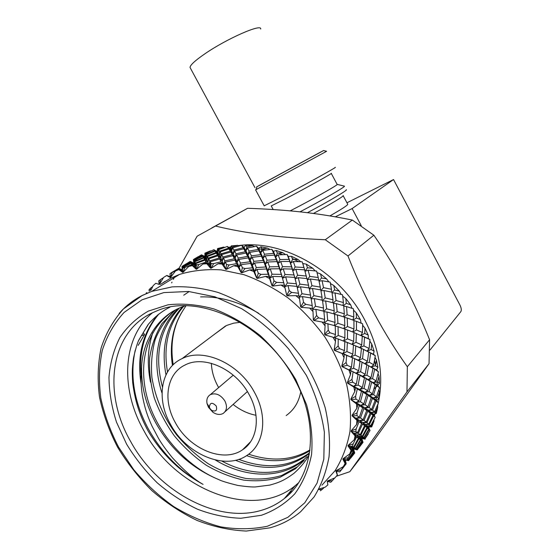 <?xml version="1.0" encoding="UTF-8"?>
<svg xmlns="http://www.w3.org/2000/svg" width="559" height="559" viewBox="0 0 559 559"><rect width="100%" height="100%" fill="white"/><g stroke="black" fill="none" stroke-linecap="round" stroke-linejoin="round"><path stroke-width="0.84" d="M259.11 185.504L320.894 151.929M257.007 186.706L323.507 150.567M190.451 68.24L190.011 67.422C190.221 65.047 195.133 60.54 204.748 53.909C226.73 38.697 261.933 23.254 260.718 29.033M336.336 476.268L349.808 471.698L373.629 440.876L429.039 363.671L406.98 391.88L349.808 471.698M406.98 391.88L407.343 366.746L429.585 339.739C421.542 319.783 413.15 301.594 404.395 285.16C395.646 268.732 385.472 252.088 373.873 235.22L347.971 255.973L325.275 239.741L352.338 220.064L373.873 235.22M347.971 255.973C355.957 276.335 364.922 295.844 374.872 314.5C384.92 333.108 395.744 350.528 407.343 366.746M238.448 245.597C282.707 239.147 339.124 270.815 364.699 319.867C379.484 348.467 384.019 376.144 378.31 402.885M378.163 403.521L377.563 405.96M376.354 410.159L374.146 416.364M369.003 427.041L368.73 427.502M429.585 339.739L429.039 363.671M229.567 249.097L231.091 248.853M257.86 248.608L266 249.936M278.075 253.059L282.784 254.652M292.266 258.503L298.765 261.668M374.558 360.164L375.515 365.153M377.178 381.944L377.206 386.059L373.887 389.001M376.445 397.617L375.725 402.487M216.494 251.243L217.081 251.005M228.589 247.364L230.937 246.84M152.027 312.977C109.76 332.996 102.639 393.333 130.757 441.694C157.407 490.69 216.452 523.867 261.339 510.346C269.829 507.879 277.495 503.952 284.321 498.558C313.816 476.317 319.867 424.526 294.432 378.974C265.497 323.787 198.599 292.818 157.365 310.664L152.027 312.977M152.467 312.767C122.065 337.909 120.073 389.113 143.984 430.863C174.674 488.922 252.465 521.044 295.264 485.652L298.415 482.955M170.02 307.108C161.677 311.314 154.34 317.163 148.016 324.66L138.702 340.263C137.074 343.855 135.334 349.85 133.475 358.249C132.043 369.932 132.085 372.385 132.686 382.622C135.208 402.85 140.393 416.092 147.073 429.06L148.275 431.248C161.935 454.25 180.201 471.95 203.071 484.367C194.763 479.811 184.554 470.957 172.452 457.807C166.072 449.995 161.404 443.483 158.463 438.277L152.041 426.161C147.143 415.442 144.921 408.238 142.601 396.736C140.861 386.877 140.519 377.206 141.588 367.738C142.398 341.13 157.652 316.534 181.256 307.254L185.204 305.787M141.588 367.738C141.175 386.611 146.053 405.268 156.234 423.708C171.313 449.862 192.142 468.491 218.716 479.58C221.532 481.047 227.918 482.997 237.875 485.443C245.876 486.596 251.69 487.099 255.309 486.945L269.759 485.107C279.472 482.438 284.489 480.279 293.978 473.319C300.952 467.079 306.059 460.749 309.309 454.327M183.764 295.18L189.173 291.532M150.497 382.181C146.94 364.272 147.723 347.796 152.838 332.759M157.68 314.92C142.328 333.695 136.794 356.649 141.099 383.781M141.029 375.082C138.946 351.052 144.935 330.655 158.994 313.885M258.733 313.34C239.566 301.888 220.183 296.41 200.583 296.892M203.071 484.367C179.732 471.181 161.369 452.497 147.995 428.299C134.013 401.648 129.751 375.641 135.208 350.283M254.429 392.278C268.006 416.336 264.323 444.209 247.309 455.166C225.354 470.937 186.468 454.453 170.614 424.526C155.975 399.175 160.601 368.297 182.073 358.626C203.483 347.495 239.231 363.406 254.429 392.278M300.714 392.006C298.737 402.249 293.894 410.103 286.173 415.554M211.358 363.329C211.686 371.218 213.922 378.953 218.066 386.528L218.653 387.576M249.014 394.361C235.618 368.926 204.042 354.923 185.197 364.936C166.582 373.517 162.564 400.475 175.379 422.695C189.277 448.947 223.279 463.383 242.536 449.799C257.706 440.226 261.004 415.582 249.014 394.361M224.858 400.936C227.471 406.484 226.891 410.669 223.104 413.478C220.008 415.092 216.612 414.687 212.916 412.262L208.451 407.28L207.047 403.577C206.313 399.447 207.424 396.464 210.366 394.619C215.802 392.6 220.637 394.703 224.858 400.936M216.228 406.009C217.395 410.488 215.865 411.948 211.63 410.383L209.898 408.447L209.352 407.008C210.044 402.459 212.336 402.131 216.228 406.009M193.512 259.621L201.492 254.834L201.834 255.149L193.512 259.621L193.777 263.023M218.15 249.237L217.598 248.538L223.544 247.113L218.15 249.237L217.996 253.038L214.67 250.663L205.978 254.45L205.971 258.23L202.519 256.036L193.91 260.214L194.05 263.967L190.493 261.968L181.982 266.538L190.256 261.57L193.798 263.247L190.207 261.486L182.814 265.846M166.868 275.482L170.215 276.908L166.638 275.538L170.243 277.502L169.999 273.651L172.011 272.617L170.677 277.278L175.547 270.968L178.88 269.599L182.646 272.394L182.604 268.257L184.826 267.544L183.121 272.247L188.704 266.468L192.345 265.623L196.174 269.256L196.384 264.868L198.78 264.505L196.684 269.179L202.945 264.03L206.823 263.743L210.603 268.208L211.113 263.61L213.643 263.61L211.148 268.215L218.017 263.764L222.077 264.065L225.689 269.326L226.535 264.568L229.155 264.945L226.255 269.41L233.662 265.742L237.82 266.629L241.16 272.645L242.368 267.782L245.031 268.537L241.733 272.813L249.587 269.976L253.765 271.457L256.707 278.158L258.307 273.239L260.955 274.364L257.273 278.403L265.469 276.439L269.585 278.487L272.016 285.789L274.029 280.891L276.607 282.372L272.575 286.11L280.981 285.041L284.943 287.626L286.774 295.425L289.206 290.61L291.658 292.42L287.298 295.816L295.802 295.641L299.526 298.723L300.651 306.891L303.502 302.223L305.78 304.327L301.14 307.345L309.595 308.044L313.005 311.559L313.354 319.965L316.611 315.507L318.658 317.868L313.795 320.475L322.068 321.998L325.086 325.869L324.597 334.38L328.238 330.194L330.02 332.752L324.982 334.932L332.947 337.21L335.498 341.367L334.142 349.836L338.139 345.965L339.599 348.676L334.464 350.416L341.989 353.365L344.03 357.711L341.787 365.998L346.091 362.491L347.216 365.293L342.031 366.599L349.005 370.114L350.493 374.551L347.384 382.517L351.946 379.407L352.708 382.237L347.551 383.125L353.875 387.094L354.783 391.531L350.828 399.049L355.594 396.352L355.985 399.161L350.912 399.65L356.509 403.94L356.831 408.287L352.086 415.246L356.998 412.982L357.012 415.7L352.086 415.833L356.894 420.312L356.628 424.477L351.157 430.786L356.16 428.956L355.81 431.534L351.087 431.345L355.063 435.887L354.224 439.793L348.117 445.376L353.148 443.965L352.443 446.355L347.964 445.886L351.094 450.365L349.717 453.943L343.065 458.736L348.068 457.737L347.027 459.896L342.849 459.205L345.127 463.495L343.254 466.688L336.155 470.657L341.074 470.035L339.732 471.929L335.868 471.062L337.322 475.066L335.002 477.812L327.567 480.943L332.346 480.677L330.732 482.277L327.218 481.292L327.881 484.905L325.163 487.175L318.923 489.062M169.999 273.651L178.607 268.565L182.255 270.242L178.6 268.446L170.991 272.932M160.37 284.433L170.341 278.375L179.544 274.406C192.471 270.507 206.348 269.005 221.175 269.878L243.899 274.679C259.243 280.206 274.071 288.032 288.388 298.178C302.098 309.497 314.27 322.452 324.905 337.021C334.401 352.247 341.647 368.039 346.636 384.389C350.214 400.726 351.318 416.476 349.948 431.639C347.195 446.159 342.248 459.163 335.12 470.657L321.956 485.17M318.693 489.481L322.096 489.502L320.251 490.795M204.901 253.164L210.366 250.893L205.181 253.444L204.901 253.164L204.929 256.504L201.492 254.834M211.078 250.963L210.366 250.893M217.598 248.538L216.99 251.536L213.873 249.684L214.67 250.663M224.795 247.371L223.544 247.113M231.314 245.876L237.645 245.345L232.104 247.022L231.314 245.876L230.091 248.441L227.324 246.456L228.519 248.161L219.547 251.222L218.527 249.74L227.324 246.456M239.364 245.89L237.645 245.345M245.827 245.268L252.423 245.681L246.798 246.896L245.827 245.268L244.017 247.33L241.642 245.268L243.151 247.742L233.99 250.062L232.621 247.826L241.642 245.268M254.527 246.582L252.423 245.681M260.878 246.798L267.621 248.161L261.975 248.923L260.878 246.798L258.531 248.266L256.574 246.198L258.3 249.468L249.062 251.047L247.434 248.014L256.574 246.198M270.004 249.475L267.621 248.161M276.181 250.481L282.945 252.787L277.341 253.108L276.181 250.481L273.351 251.298L271.835 249.279L273.693 253.367L264.484 254.212L262.688 250.362L271.835 249.279M285.495 254.555L282.945 252.787M291.442 256.295L298.08 259.523L292.602 259.418L291.442 256.295L288.206 256.399L287.137 254.506L289.024 259.404L279.954 259.544L278.089 254.876L287.137 254.506M300.672 261.745L298.08 259.523M306.339 264.162L312.726 268.257L307.436 267.768L306.339 264.162L302.782 263.513L302.167 261.808L303.97 267.495L295.159 266.985L293.342 261.507L302.167 261.808M315.227 270.919L312.726 268.257M320.566 273.952L326.554 278.843L321.523 278.012L320.566 273.952L317.016 272.61M328.839 281.897L326.554 278.843M331.983 292.462L334.568 289.967L333.821 285.495L330.446 283.574M333.821 285.495L339.285 291.085L334.568 289.967M341.207 294.46L339.285 291.085M345.804 298.548L350.619 304.732L346.287 303.383L345.804 298.548L342.716 296.179M352.065 308.337L350.619 304.732M356.258 312.858L360.331 319.496L356.418 317.994L356.258 312.858L353.526 310.168M361.177 323.221L360.331 319.496M364.964 328.112L368.206 335.072L364.754 333.485L364.964 328.112L362.644 325.247M353.917 332.535L369.995 339.572L368.346 338.691L368.206 335.072M371.742 343.995L374.083 351.122L371.113 349.529L371.742 343.995L369.869 341.095M371.113 349.529L367.116 351.003L375.299 355.699L373.51 354.322L374.083 351.122M376.459 360.164L377.863 367.305L375.389 365.775L376.459 360.164L375.033 357.362M375.389 365.775L371.302 366.844L378.478 371.861L376.626 370.009L377.863 367.305M379.037 376.277L379.484 383.292L377.514 381.895L379.037 376.277L378.038 373.705M377.514 381.895L373.391 382.552L379.505 387.736L377.646 385.417L379.484 383.292M379.456 392.013L378.96 398.749L377.472 397.554L379.456 392.013L378.834 389.777M377.472 397.554L373.377 397.819L378.387 402.997L376.598 400.244L378.96 398.749M377.751 407.043L376.34 413.387L375.306 412.444L377.751 407.043L377.437 405.254M375.306 412.444L371.288 412.346L375.187 417.356L373.524 414.205L376.34 413.387M373.992 421.102L371.707 426.929L371.106 426.293L373.992 421.102L373.901 419.83M371.106 426.293L367.221 425.86L370.023 430.549L368.542 427.048L371.707 426.929M368.297 433.931L364.992 438.85L368.318 433.239M364.992 438.85L361.296 438.116L363.036 442.358L361.792 438.556L365.209 439.143M359.178 447.403L360.841 445.25M261.381 515.279L240.859 518.27C226.444 517.753 211.966 514.72 197.418 509.186C183.135 502.345 169.719 493.541 157.177 482.78C145.368 471.104 135.173 458.219 126.593 444.132L116.503 422.164C111.681 407.057 109.173 392.125 108.97 377.367C110.151 362.98 113.75 349.787 119.766 337.776C127.145 326.736 136.648 317.854 148.275 311.132L168.007 304.816C182.597 303.188 197.921 304.571 213.971 308.959C230.063 315.101 245.471 323.968 260.194 335.575C274.085 348.536 285.922 363.161 295.704 379.456L306.577 404.758C311.209 422.017 312.872 438.598 311.559 454.495C308.568 469.574 302.971 482.69 294.782 493.849C285.335 503.61 274.203 510.751 261.381 515.279M256.553 186.972L323.584 150.546M255.575 189.878L326.61 151.286L323.57 150.539M264.19 205.81L281.575 197.131C305.13 184.729 338.712 166.065 335.127 167.414M273.19 209.541L271.234 205.922L286.054 198.536C305.99 188.097 334.282 172.298 331.235 173.339M290.177 210.862L292.147 209.856C311.545 199.933 339.068 184.344 337.217 184.379L344.309 186.133M299.987 211.84C322.18 200.255 346.273 186.28 344.414 186.161M307.436 212.693C329.013 201.268 348.879 189.445 346.224 189.725M313.452 213.461C330.767 204.182 345.141 195.447 343.086 195.545M329.915 215.914C342.464 208.717 348.383 204.797 347.684 204.154L343.191 195.741M429.927 350.102L460.861 311.615C461.65 310.161 461.343 307.96 459.931 305.011L393.536 179.551L352.114 208.577L361.24 225.675M211.791 227.925L247.609 208.283L197.138 236.191L178.943 268.425M352.114 208.577L335.33 216.836M393.536 179.551L346.943 202.77M321.523 278.012L319.007 281.002M318.609 280.15L318.218 277.516L309.784 276.419L308.121 270.172L316.618 271.08L318.218 277.516M320.482 289.862L320.258 287.074L311.936 285.712L310.42 279.004L318.826 280.185L320.258 287.074M319.056 281.233L322.117 280.709L330.173 282.155L331.466 289.276L331.48 292.105M331.466 289.276L323.507 287.668L322.117 280.709M323.507 287.668L320.887 290.47M322.068 300.169L322.033 297.241L313.858 295.648L312.516 288.486L320.789 289.918L322.033 297.241M320.95 290.792L324.024 290.54L331.941 292.21L333.01 299.757L332.808 302.705M333.01 299.757L325.226 297.933L324.024 290.54M325.226 297.933L322.529 300.532M323.326 311.083L323.507 308.03L315.493 306.227L314.354 298.604L322.487 300.26L323.507 308.03M322.592 300.966L325.659 300.973L333.388 302.852L336.043 300.525L335.023 292.923L332.053 292.937M333.388 302.852L334.219 310.797L326.631 308.792L325.659 300.973M326.631 308.792L323.843 311.209M324.192 322.571L324.632 319.406L318.658 317.868M312.726 309.337L315.898 309.358L323.864 311.216L324.632 319.406M323.92 311.747L326.966 311.999L334.499 314.053L335.051 322.396L334.345 325.534M335.051 322.396L327.665 320.237L326.966 311.999M327.665 320.237L324.555 322.669M322.068 321.998L324.884 322.76L325.086 325.869M324.905 323.116L335.211 325.806L335.463 334.52L330.02 332.752M328.238 330.194L327.895 323.605M307.436 267.768L305.06 271.255L308.121 270.172M295.159 266.985L292.93 270.64L295.865 269.27L304.662 269.864L302.782 263.513M306.905 278.585L303.97 267.495M309.784 276.419L307.268 279.731M308.959 287.941L308.54 285.223L299.883 284.133L298.275 277.704L306.996 278.592L308.54 285.223M307.296 279.821L310.42 279.004M311.936 285.712L309.316 288.828M310.762 297.947L310.518 295.061L301.958 293.727L300.497 286.802L309.134 287.962L310.518 295.061M309.351 289.01L312.516 288.486M313.858 295.648L311.125 298.576M312.257 308.582L312.208 305.549L305.78 304.327M299.226 297.115L302.503 296.584L311.028 297.989L312.208 305.549M311.174 298.848L314.354 298.604M315.493 306.227L312.67 308.945M309.595 308.044L312.635 308.659L313.005 311.559M316.611 315.507L315.898 309.358M292.602 259.418L290.589 263.121L288.206 256.399M279.954 259.544L278.116 263.359L280.688 261.507L289.765 261.458L290.589 263.121L289.024 259.404M306.346 276.034L297.598 275.224L295.159 278.808L291.581 266.846L282.519 266.664L280.464 270.444L283.245 268.823L292.301 269.096L292.93 270.64L290.589 263.121L293.342 261.507M289.765 261.458L291.581 266.846M285.013 274.476L282.735 278.2L285.698 276.831L294.726 277.404L295.159 278.808L294.041 274.965L285.013 274.476L283.245 268.823M292.301 269.096L294.041 274.965M297.598 275.224L295.865 269.27M296.955 286.397L295.159 278.808L298.275 277.704M296.948 286.397L296.354 283.762L287.361 282.987L285.698 276.831M294.726 277.404L296.354 283.762M299.883 284.133L297.255 287.606M298.911 296.06L298.464 293.251L291.658 292.42M287.361 282.987L284.866 286.648L288.011 285.544L296.983 286.404L298.464 293.251M297.262 287.633L300.497 286.802M301.958 293.727L299.205 296.997M295.802 295.641L299.03 296.081L299.526 298.723M303.502 302.223L302.503 296.584M277.341 253.108L275.72 256.937L273.351 251.298M264.484 254.212L263.037 258.132L265.204 255.847L274.434 255.1L275.72 256.937L273.693 253.367M280.981 285.041L284.363 285.265L284.866 286.648L281.345 274.35L272.03 274.21L269.927 278.068L272.722 276.439L282.029 276.67L282.735 278.2L278.85 266.664L269.557 266.839L267.677 270.731L270.27 268.865L279.57 268.788L280.464 270.444L278.116 263.359L276.286 259.676L267.02 260.18L265.364 264.093L267.754 262.01L277.019 261.598L278.116 263.359L275.72 256.937L278.089 254.876M274.434 255.1L276.286 259.676M277.019 261.598L278.85 266.664M282.519 266.664L280.688 261.507M279.57 268.788L281.345 274.35M286.774 295.425L283.713 282.742L276.607 282.372M282.029 276.67L283.713 282.742M284.363 285.265L284.943 287.626M289.206 290.61L288.011 285.544M261.975 248.923L260.739 252.829L258.531 248.266M249.062 251.047L248 255.016L249.726 252.354L259.006 250.872L260.739 252.829L258.3 249.468M265.469 276.439L268.949 276.419L269.927 278.068L267.677 270.731L265.798 266.985L256.281 267.537L254.576 271.541L256.979 269.438L266.503 268.977L267.677 270.731L265.364 264.093L263.282 260.452L253.849 261.346L252.361 265.35L254.541 263.037L264.002 262.248L265.364 264.093L263.037 258.132L260.774 254.624L251.424 255.854L250.159 259.844L252.116 257.357L261.486 256.225L263.037 258.132L260.739 252.829L262.688 250.362M259.006 250.872L260.774 254.624M261.486 256.225L263.282 260.452M267.02 260.18L265.204 255.847M264.002 262.248L265.798 266.985M269.557 266.839L267.754 262.01M272.016 285.789L269.927 278.068L268.257 274.224L260.955 274.364M266.503 268.977L268.257 274.224M272.03 274.21L270.27 268.865M268.949 276.419L269.585 278.487M274.029 280.891L272.722 276.439M246.798 246.896L245.939 250.823L244.017 247.33M233.99 250.062L233.306 254.017L234.556 251.047L243.766 248.818L245.939 250.823L243.151 247.742M249.587 269.976L253.129 269.697L254.576 271.541L252.361 265.35L250.041 261.78L240.447 263.072L239.14 267.153L241.104 264.631L250.725 263.436L252.361 265.35L250.159 259.844L247.658 256.427L238.204 258.055L237.114 262.108L238.833 259.418L248.336 257.881L250.159 259.844L248 255.016L245.352 251.76L236.031 253.737L235.15 257.741L236.646 254.904L246.002 253.024L248 255.016L245.939 250.823L247.434 248.014M243.766 248.818L245.352 251.76M246.002 253.024L247.658 256.427M251.424 255.854L249.726 252.354M248.336 257.881L250.041 261.78M253.849 261.346L252.116 257.357M256.707 278.158L254.576 271.541L252.444 267.838L245.031 268.537M250.725 263.436L252.444 267.838M256.281 267.537L254.541 263.037M253.129 269.697L253.765 271.457M258.307 273.239L256.979 269.438M232.104 247.022L231.608 250.907L230.091 248.441M219.547 251.222L219.212 255.114L219.98 251.899L229.015 248.93L231.608 250.907L228.519 248.161M233.662 265.742L237.226 265.19L239.14 267.153L237.114 262.108L234.403 258.796L224.844 260.843L223.928 264.945L225.41 262.066L235.018 260.117L237.114 262.108L235.15 257.741L232.292 254.604L222.929 256.993L222.216 261.039L223.46 258.027L232.886 255.736L235.15 257.741L233.306 254.017L230.322 251.075L221.147 253.8L220.63 257.776L221.637 254.645L230.867 252.018L233.306 254.017L231.608 250.907L232.621 247.826M229.015 248.93L230.322 251.075M230.867 252.018L232.292 254.604M236.031 253.737L234.556 251.047M232.886 255.736L234.403 258.796M238.204 258.055L236.646 254.904M241.16 272.645L239.14 267.153L236.59 263.666L229.155 264.945M235.018 260.117L236.59 263.666M240.447 263.072L238.833 259.418M237.226 265.19L237.82 266.629M242.368 267.782L241.104 264.631M175.547 270.968L178.782 269.312L182.325 271.087L182.325 267.551L191.234 263.352L194.553 265.197L194.811 261.752L203.776 257.965L206.851 259.879L207.368 256.539L216.375 253.164L219.212 255.114L215.963 252.528L207.026 255.994L206.851 259.879L203.462 257.461L194.581 261.332L194.553 265.197L191.038 262.961L182.213 267.251L182.325 271.087L182.024 266.685L190.626 262.192L194.05 263.967L194.078 260.48L202.763 256.392L205.971 258.23L206.25 254.834L215.019 251.138L217.996 253.038L216.99 251.536M218.017 263.764L221.56 262.933L223.928 264.945L222.216 261.039L219.17 258.034L209.758 260.843L209.213 264.91L210.205 261.745L219.68 259.027L222.216 261.039L220.63 257.776L217.472 254.974L208.297 258.111L207.941 262.094L208.696 258.831L217.947 255.777L220.63 257.776L217.996 253.038L218.527 249.74M215.019 251.138L215.963 252.528M216.375 253.164L217.472 254.974M221.147 253.8L219.98 251.899M217.947 255.777L219.17 258.034M222.929 256.993L221.637 254.645M225.689 269.326L223.928 264.945L221.008 261.745L213.643 263.61M219.68 259.027L221.008 261.745M224.844 260.843L223.46 258.027M221.56 262.933L222.077 264.065M226.535 264.568L225.41 262.066M205.181 253.444L205.328 257.105L204.929 256.504M188.704 266.468L192.079 265.071L195.266 266.992L195.762 263.603L204.999 260.131L207.941 262.094L204.636 259.453L195.468 263.016L195.266 266.992L193.798 263.247L193.596 259.739L202.002 255.351L205.328 257.105L201.834 255.149M202.945 264.03L206.418 262.912L209.213 264.91L205.328 257.105L205.384 253.674L213.873 249.684M202.002 255.351L202.519 256.036M205.978 254.45L205.384 253.674M202.763 256.392L203.462 257.461M207.026 255.994L206.25 254.834M203.776 257.965L204.636 259.453M208.297 258.111L207.368 256.539M210.603 268.208L209.213 264.91L205.998 262.052L198.78 264.505M204.999 260.131L205.998 262.052M209.758 260.843L208.696 258.831M206.418 262.912L206.823 263.743M211.113 263.61L210.205 261.745M193.386 259.509L193.714 262.15M188.558 262.43L190.165 261.444L192.408 262.402M190.256 261.57L190.493 261.968M193.91 260.214L193.596 259.739M190.626 262.192L191.038 262.961M194.581 261.332L194.078 260.48M196.174 269.256L195.266 266.992L191.814 264.526L184.826 267.544M191.234 263.352L191.814 264.526M195.468 263.016L194.811 261.752M192.079 265.071L192.345 265.623M196.384 264.868L195.762 263.603M182.22 269.787L181.787 269.634M178.6 268.446L182.22 269.822L178.754 268.355M181.982 266.538L182.136 268.523M182.646 272.394L182.325 271.087L178.705 269.047L172.011 272.617M178.607 268.565L178.705 269.047M182.213 267.251L182.024 266.685M182.604 268.257L182.325 267.551M170.202 276.705L167.511 275.741M151.035 290.114L153.215 285.579L155.807 283.28L159.154 284.433L158.749 280.891L160.524 279.563L159.539 284.147L163.661 277.397L166.638 275.538M146.144 293.084L146.828 292.664M149.239 291.204L149.001 289.814L150.518 288.213L150.147 290.645M147.995 324.989L143.258 332.64L144.515 334.555L141.42 335.735L138.373 341.039M290.512 492.933L289.869 492.493L292.133 491.186M289.094 492.933L289.869 492.493L289.401 494.051M284.629 498.195L285.048 497.971M363.036 442.358L357.187 449.925M364.147 437.942L360.31 437.355L362.637 441.827L361.296 438.116L364.803 438.626L364.147 437.942L369.178 429.633M370.023 430.549L364.803 438.626M357.18 449.932L353.533 448.905M356.628 449.415L352.848 448.681L354.699 452.902L353.477 448.982L357.026 449.764L356.628 449.415L362.057 441.24M362.637 441.827L357.026 449.764M357.117 449.848L362.798 442.008M354.699 452.902L348.564 460.672L354.378 452.65M351.094 450.365L351.597 450.701L350.074 447.102L351.73 448.045L355.279 448.346L354.133 447.528L350.074 447.102L352.1 451.036L353.162 451.763L351.73 448.045L356.404 449.226L355.657 448.632L351.73 448.045L353.512 452.007L354.189 452.504L352.848 448.681L353.477 448.982L354.769 452.944L350.766 458.045M354.189 452.504L348.432 460.63L344.064 459.666L346.056 463.844L344.84 459.805L346.154 463.844L345.217 459.889L346.112 463.243M322.096 489.502L324.164 487.49M369.338 424.623L365.341 424.358L367.522 428.089L368.758 429.221L367.221 425.86L370.659 425.846L369.338 424.623L373.664 415.931M375.187 417.356L370.659 425.846M362.784 436.698L358.822 436.265L360.807 440.122L361.75 440.953L360.31 437.355L363.811 437.62L362.784 436.698L367.522 428.089M368.758 429.221L363.811 437.62M361.75 440.953L356.404 449.226M346.056 463.844L339.732 471.929M342.031 469.099L346.154 463.844M337.322 475.066L336.406 471.181L337.377 474.801M332.346 480.677L334.708 477.945M372.532 410.117L368.43 410.208L371.015 413.702L372.965 415.323L371.288 412.346L374.572 411.808L372.532 410.117L376.123 401.138M378.387 402.997L374.572 411.808M367.004 422.66L362.903 422.569L365.313 426.231L366.949 427.586L365.341 424.358L368.73 424.092L367.004 422.66L371.015 413.702M372.965 415.323L368.73 424.092M360.876 435.14L356.789 434.874L359.011 438.682L360.352 439.744L358.822 436.265L362.295 436.286L360.876 435.14L365.313 426.231M366.949 427.586L362.295 436.286M360.352 439.744L355.279 448.346M355.657 448.632L360.807 440.122M345.127 463.495L344.092 459.617M342.849 459.205L347.027 459.896M353.162 451.763L347.663 460.253M347.656 460.343L353.512 452.007M345.385 463.614L343.254 466.688M341.074 470.035L345.63 463.718M373.629 394.689L369.464 395.157L372.413 398.357L375.131 400.363L373.377 397.819L376.438 396.75L373.629 394.689L376.466 385.535M379.505 387.736L376.438 396.75M369.15 407.546L364.964 407.825L367.759 411.221L370.149 413.024L368.43 410.208L371.63 409.412L369.15 407.546L372.413 398.357M375.131 400.363L371.63 409.412M364.07 420.417L359.87 420.515L362.505 424.099L364.573 425.651L362.903 422.569L366.229 422.045L364.07 420.417L367.759 411.221M370.149 413.024L366.229 422.045M358.368 433.288L354.168 433.211L356.628 436.956L358.389 438.221L356.789 434.874L360.22 434.636L358.368 433.288L362.505 424.099M364.573 425.651L360.22 434.636M347.964 445.886L350.074 447.102L353.595 447.151L352.443 446.355M358.389 438.221L353.595 447.151M354.133 447.528L359.011 438.682M351.597 450.701L349.717 453.943M348.068 457.737L352.1 451.036M372.553 378.625L368.402 379.498L375.159 384.634L373.391 382.552L376.165 380.972L372.553 378.625L374.642 369.422M378.478 371.861L376.165 380.972M369.143 391.628L364.929 392.306L368.06 395.367L371.232 397.519L369.464 395.157L372.413 393.836L369.143 391.628L371.637 382.328M375.159 384.634L372.413 393.836M365.125 404.744L360.876 405.233L363.867 408.503L366.718 410.467L364.964 407.825L368.067 406.763L365.125 404.744L368.06 395.367M371.232 397.519L368.067 406.763M360.492 417.943L356.216 418.237L359.06 421.717L361.589 423.442L359.87 420.515L363.112 419.739L360.492 417.943L363.867 408.503M366.718 410.467L363.112 419.739M355.063 435.887L355.831 436.411L354.168 433.211L357.536 432.715L355.81 431.534M361.589 423.442L357.536 432.715M355.831 436.411L354.224 439.793M353.148 443.965L356.628 436.956M369.303 362.26L365.209 363.546L373.007 368.437L371.302 366.844L373.719 364.775L369.303 362.26L370.652 353.134M375.299 355.699L373.719 364.775M366.935 375.236L362.756 376.326L370.142 381.385L368.402 379.498L371.015 377.674L366.935 375.236L368.681 365.942M373.007 368.437L371.015 377.674M363.986 388.414L359.737 389.309L363.029 392.208L366.69 394.479L364.929 392.306L367.738 390.727L363.986 388.414L366.152 378.981M370.142 381.385L367.738 390.727M360.429 401.767L356.125 402.466L359.297 405.603L362.63 407.7L360.876 405.233L363.853 403.912L360.429 401.767L363.029 392.208M366.69 394.479L363.853 403.912M356.894 420.312L357.956 420.99L356.216 418.237L359.353 417.196L357.012 415.7M362.63 407.7L359.353 417.196M357.956 420.99L356.628 424.477M356.16 428.956L359.06 421.717M363.902 345.923L359.933 347.628L368.702 352.107L367.116 351.003L369.129 348.495L363.902 345.923L364.566 337M369.995 339.572L369.129 348.495M362.532 358.689L358.452 360.199L366.858 364.936L365.209 363.546L367.438 361.247L362.532 358.689L363.567 349.536M368.702 352.107L367.438 361.247M360.625 371.756L356.439 373.07L364.461 378.003L362.756 376.326L365.202 374.244L360.625 371.756L362.05 362.393M366.858 364.936L365.202 374.244M358.123 385.088L353.861 386.206L357.306 388.931L361.47 391.286L359.737 389.309L362.386 387.471L358.123 385.088L359.968 375.536M364.461 378.003L362.386 387.471M356.509 403.94L357.872 404.744L356.125 402.466L358.962 400.887L355.985 399.161M361.47 391.286L358.962 400.887M357.872 404.744L356.831 408.287M356.998 412.982L359.297 405.603M364.754 333.485L360.904 335.372L362.449 332.472L356.453 329.964L356.474 321.369L362.665 323.836L362.449 332.472M356.02 342.346L352.093 344.274L361.421 348.516L359.933 347.628L361.722 344.896L356.02 342.346L356.376 333.457M362.295 335.98L361.722 344.896M355.084 355.112L351.031 356.852L360.024 361.373L358.452 360.199L360.478 357.669L355.084 355.112L355.803 345.958M361.421 348.516L360.478 357.669M353.602 368.234L349.431 369.785L358.074 374.544L356.439 373.07L358.689 370.75L353.602 368.234L354.72 358.822M360.024 361.373L358.689 370.75M353.875 387.094L355.545 387.974L353.861 386.206L356.328 384.117L352.708 382.237M358.074 374.544L356.328 384.117M355.545 387.974L354.783 391.531M355.594 396.352L357.306 388.931M356.418 317.994L353.064 320.09M352.862 320.021L353.826 317.044L347.104 314.724L346.559 306.57L353.449 308.806L353.826 317.044M352.701 331.983L353.966 328.978L347.502 326.554L347.258 318.05L353.91 320.405L353.966 328.978M353.917 320.607L356.474 321.369M356.453 329.964L352.771 332.011M338.139 345.965L338.23 339.02L353.463 344.938L352.093 344.274L353.644 341.332L347.467 338.838L347.544 330.02L353.924 332.465L353.644 341.332M346.929 351.576L342.912 353.547L352.498 357.809L351.031 356.852L352.827 354.099L346.929 351.576L347.363 342.429M353.463 344.938L352.827 354.099M349.005 370.114L350.982 371.036L349.431 369.785L351.471 367.228L347.216 365.293M352.498 357.809L351.471 367.228M350.982 371.036L350.493 374.551M351.946 379.407L353.078 372.042M346.287 303.383L343.422 305.619M342.981 305.493L343.422 302.545L336.043 300.525M335.023 292.923L342.541 294.817L343.422 302.545M343.631 316.848L344.33 313.823L337.168 311.642L336.399 303.642L333.45 303.418M336.399 303.642L343.722 305.71L344.33 313.823M343.757 306.157L346.559 306.57M347.104 314.724L343.925 316.946M343.848 328.678L344.833 325.597L337.916 323.291L337.419 314.913L334.534 314.465M337.419 314.913L344.512 317.135L344.833 325.597M344.526 317.435L347.258 318.05M347.502 326.554L344.009 328.734M347.467 338.838L343.603 340.983L344.896 337.86L338.223 335.456L338.048 326.708L335.225 326.051M338.048 326.708L344.896 329.055L344.896 337.86M344.903 329.209L347.544 330.02M341.989 353.365L344.26 354.28L342.912 353.547L344.47 350.577L339.599 348.676M344.826 341.444L344.47 350.577M344.26 354.28L344.03 357.711M346.091 362.491L346.678 355.286M351.087 431.345L361.792 438.556M352.086 415.833L362.903 422.569L368.542 427.048M350.912 399.65L364.964 407.825L373.524 414.205M347.551 383.125L364.929 392.306L376.598 400.244M342.031 366.599L362.756 376.326L377.646 385.417M334.464 350.416L358.452 360.199L376.626 370.009M332.947 337.21L335.498 338.076L335.498 341.367M335.463 334.52L334.457 337.72M344.665 341.388L359.933 347.628L373.51 354.322M360.932 335.386L368.346 338.691M334.219 310.797L333.779 313.851M198.445 256.553L194.197 259.02M338.23 339.02L335.498 338.167M334.184 313.962L337.168 311.642M334.596 325.611L337.916 323.291M334.555 337.755L338.223 335.456M138.192 345.371L144.515 334.555M152.789 286.453L150.518 288.213M163.528 277.606L160.524 279.563M162.473 283.154L164.982 281.373M176.972 269.382L178.621 268.369M209.213 264.91L210.54 264.491M220.63 257.776L221.029 257.643M219.212 255.114L220.973 254.485M233.124 404.436C240.23 410.096 247.854 413.716 256.001 415.281M215.173 333.758L226.563 325.471L233.683 323.158L240.3 322.319M185.972 305.794L182.765 310.79C173.143 326.4 169.957 344.379 173.213 364.72M304.201 460.336L295.418 468.812L280.094 477.26C268.83 480.642 256.693 481.592 243.689 480.104C230.643 477.169 218.15 472.208 206.208 465.207C194.434 457.01 183.799 447.207 174.303 435.789C165.883 423.974 159.238 411.431 154.354 398.162C150.581 384.459 149.008 371.064 149.651 357.991C151.489 345.56 155.598 334.093 161.977 323.605L174.38 310.566M307.045 456.64L301.587 461.741C279.549 479.44 243.92 477.526 215.341 459.987M162.019 393.124C151.503 360.8 156.939 328.196 178.44 308.484M308.952 453.761L307.611 454.837C287.095 469.441 263.044 471.258 235.458 460.281M165.981 374.844C160.922 347.656 166.456 324.954 182.59 306.723M309.847 450.715C291.546 462.09 270.465 463.725 246.603 455.634M172.445 365.488C169.391 344.791 172.829 326.561 182.765 310.79M218.716 479.58C186.783 466.506 158.036 434.336 147.96 400.328C137.605 365.32 145.843 330.607 171.403 312.341M296.976 467.031L281.757 475.45C270.57 478.832 258.517 479.818 245.611 478.399C232.649 475.548 220.225 470.678 208.339 463.795C196.635 455.732 186.035 446.054 176.539 434.769C163.501 417.175 155.283 398.015 151.887 377.29C150.832 363.846 151.943 351.248 155.22 339.495C159.832 328.056 166.554 318.232 175.386 310.014M303.111 459.994C282.281 476.624 249.524 476.107 221.818 461.063M162.445 387.059C154.025 354.944 159.699 328.594 179.467 308.016M309.546 452.783L309.092 453.139C289.171 467.422 265.735 469.49 238.791 459.351M167.504 371.973C163.039 345.944 168.42 324.059 183.645 306.332M309.945 449.925C292.077 460.427 271.646 461.853 248.65 454.201M352.338 220.064C317.253 212.93 287.396 209.716 247.609 208.283M215.977 226.157C245.401 233.389 281.834 237.917 325.275 239.741M171.627 282.889L171.99 282.127M173.353 279.353L174.142 277.76M119.102 313.536C125.544 306.073 133.28 300.036 142.3 295.418L151.706 291.393L172.109 286.886C186.818 286.138 202.092 287.976 217.94 292.406C233.83 298.317 249.223 306.632 264.114 317.351C278.396 329.3 291.106 342.919 302.251 358.214C312.222 374.174 319.867 390.678 325.184 407.735C329.027 424.749 330.306 441.107 329.027 456.815C326.309 471.817 321.32 485.212 314.06 496.979L300.602 511.771C291.651 519.318 281.463 524.663 270.06 527.808M267.44 526.222L287.885 517.313L304.795 502.772L317.079 483.102L323.815 459.163L324.367 432.177C321.614 413.136 315.618 394.2 306.388 375.369L288.737 349.047C274.581 332.982 258.845 319.51 241.53 308.624L214.97 296.836L188.579 291.484L163.836 292.595L142 299.813L124.049 312.467C114.204 323.277 106.944 335.917 102.276 350.395C99.146 365.593 98.663 381.497 100.816 398.12C104.421 414.834 110.354 431.185 118.62 447.179L133.762 469.735C145.613 483.717 158.861 495.952 173.514 506.447C188.732 515.719 204.447 522.511 220.658 526.83C236.869 529.562 252.465 529.359 267.44 526.222M255.009 187.712L190.011 67.422M247.385 391.566L225.018 411.752M211.63 410.383L212.916 412.262M269.871 527.857L246.295 531.05C229.854 530.316 213.419 526.767 197.006 520.415C180.913 512.617 165.841 502.653 151.782 490.516C138.562 477.372 127.138 462.887 117.53 447.06C109.138 430.744 103.122 414.051 99.481 396.988C97.322 380.001 97.853 363.706 101.088 348.11C105.896 333.213 113.379 320.132 123.532 308.868L142.084 295.578L151.706 291.393L179.544 274.406M337.119 184.365L331.277 173.43M264.239 205.901L255.575 189.864M257.021 186.671L256.015 189.613M231.16 250.146L230.923 246.652M220.952 253.472L220.98 255.093M221.001 256.609L221.05 258.6M210.408 267.74L210.582 262.499M345.888 459.973L343.715 459.547M356.998 449.736L353.071 448.8M189.822 263.534L190.975 262.842M182.486 267.957L186.447 265.567M201.338 256.595L202.442 255.931M194.294 260.836L198.089 258.551M205.642 254.003L209.311 251.788M209.352 407.008L207.047 403.577M233.264 375.159L210.366 394.619M242.536 449.799L250.614 441.722M182.073 358.626L225.605 325.911M309.092 453.139L307.611 454.837M295.264 485.652L284.321 498.558"/></g></svg>
